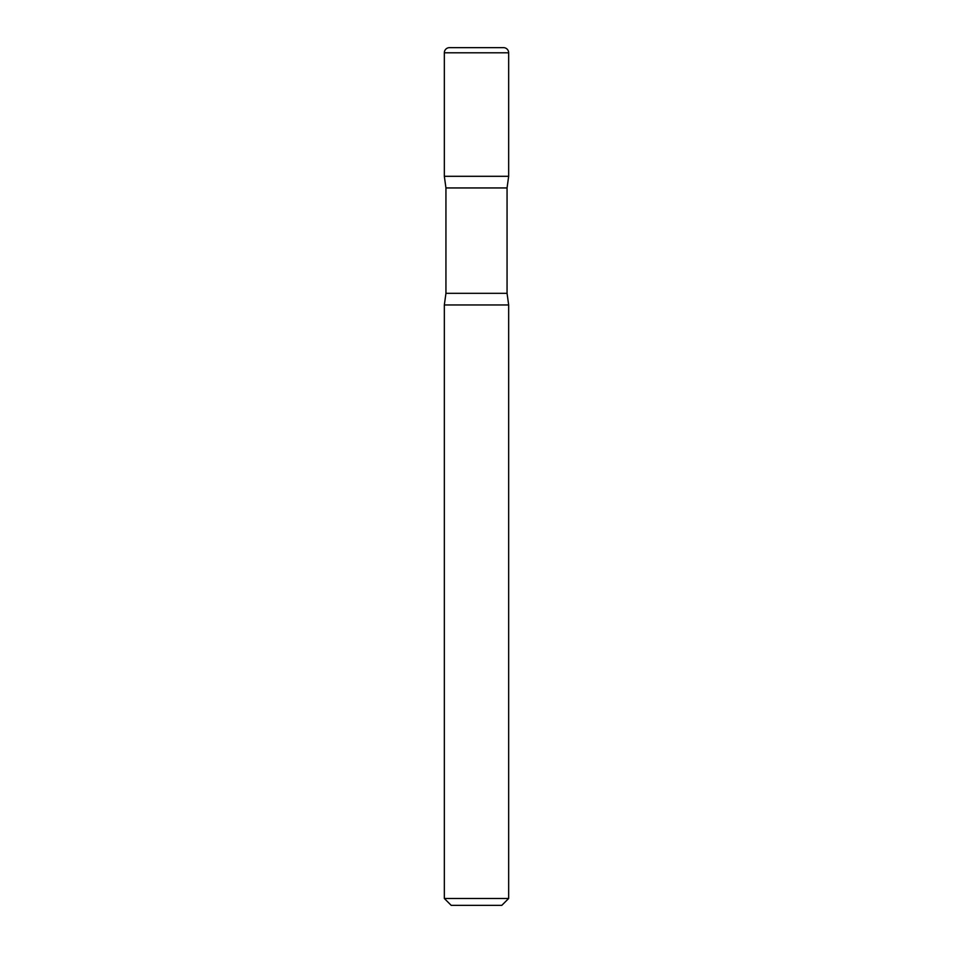 <?xml version="1.0" encoding="UTF-8"?>
<svg xmlns="http://www.w3.org/2000/svg" width="953" height="953" viewBox="0 0 953 953"><rect width="100%" height="100%" fill="white"/><g stroke="black" fill="none" stroke-linecap="round" stroke-linejoin="round"><path stroke-width="0.71" stroke-dasharray="4.76 3.57" d="M449.482 47.65L503.518 47.65M444.336 176.305L508.664 176.305L444.336 176.305M451.198 905.35L501.802 905.35M444.336 898.488L508.664 898.488M444.336 304.96L508.664 304.96L444.336 304.96M444.336 52.796L508.664 52.796M507.056 293.321L445.944 293.321M507.056 187.944L445.944 187.944"/><path stroke-width="1.43" d="M444.336 52.796L444.336 176.305L508.664 176.305L444.336 176.305L445.944 187.944L507.056 187.944L508.664 176.305L508.664 52.796L444.336 52.796A5.146 5.146 0 0 1 449.482 47.65L503.518 47.65A5.146 5.146 0 0 1 508.664 52.796M507.056 293.321L445.944 293.321L444.336 304.96L508.664 304.96L444.336 304.96L444.336 898.488L508.664 898.488L508.664 304.96L507.056 293.321L507.056 187.944M508.664 898.488L501.802 905.35L451.198 905.35L444.336 898.488M445.944 293.321L445.944 187.944"/></g></svg>
